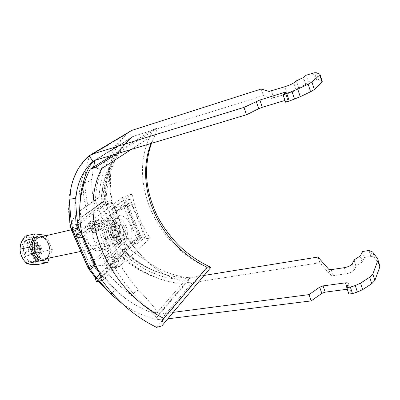 <?xml version="1.0" encoding="UTF-8"?>
<svg xmlns="http://www.w3.org/2000/svg" width="400" height="400" viewBox="0 0 400 400"><rect width="100%" height="100%" fill="white"/><g stroke="black" fill="none" stroke-linecap="round" stroke-linejoin="round"><path stroke-width="0.3" stroke-dasharray="2 1.5" d="M96.155 233.51C94.425 229.86 92.24 228.2 89.605 228.525C82.605 229.615 86.565 247.685 93.385 245.8C97.245 243.935 98.17 239.84 96.155 233.51M124.675 258.21L119.68 255.3C132.735 267.375 147.825 275.765 164.935 280.47L174.825 282.775L186.025 283.305L156.545 317.645C153.06 313.1 148.655 308.535 143.335 303.94C132.465 293.525 122.885 281.365 114.59 267.46L124.675 258.21C136.39 268.49 149.81 275.91 164.935 280.47M114.59 267.46L104.415 269.01C99.775 269.39 95.54 268.885 91.715 267.505L89.475 263.865L87.51 266.635M80.285 223.395L102.575 206.835L117.665 242.66L121.385 240.5L106.21 203.895C105.87 193.975 107.29 184.3 110.46 174.87C110.15 184.225 110.795 193.4 112.4 202.395L102.085 204.905L102.575 206.835L106.405 204.775L112.735 203.275L111.5 200.595C109.89 191.235 109.28 181.855 109.68 172.455C106.445 182.095 105.005 191.98 105.355 202.11L105.745 203.855L112.02 202.37L111.5 200.595L105.355 202.11C102.1 202.34 99.355 203.005 97.125 204.11L98.11 207.955C99.98 206.605 102.525 205.24 105.745 203.855L120.61 239.3L125.96 235.84L126.855 237.475L121.58 240.805L115.29 247.055C115.8 249.895 116.765 252.2 118.18 253.965L119.68 255.3M120.05 247.77L126.155 253.495C134.68 260.895 144.165 266.73 154.6 271.01L169.565 275.845C150.42 271.18 133.915 261.82 120.05 247.77L118.715 244.4L121.87 241.26C128.81 248.815 136.74 255.14 145.665 260.235C138.82 253.295 132.66 245.845 127.17 237.87L121.87 241.26L121.385 240.5L126.78 237.01L125.96 235.84L112.02 202.37L112.735 203.275L126.855 237.475C132.39 245.465 138.72 253.025 145.835 260.155C151.305 265.66 158 270.54 165.925 274.805C172.445 278.395 182.485 281.695 188.805 282.67L186.025 283.305M85.525 159.245L78.15 169.16L72.885 180.55L71.645 184.445L69.265 196.22L68.57 208.585C68.52 210.77 69.03 219.055 70.095 225.545C70.055 224.7 70.69 223.64 71.995 222.37L73.095 226.405L98.11 207.955L113.2 243.595C114.975 242.115 117.445 240.685 120.61 239.3L121.58 240.805C128.655 248.51 136.74 254.96 145.835 260.155L145.665 260.235C158.73 270.065 173.005 275.88 188.485 277.675L188.805 282.67L192.155 282.72L160.965 319.68L157.39 319.52L156.545 317.645M122.44 303.85C133.335 311.675 144.985 316.9 157.39 319.52L156.915 314.185L157.56 312.02C152.6 305.215 146.26 297.89 138.545 290.045C130.865 281.32 124.035 271.58 118.045 260.82C116.075 262.49 113.195 263.64 109.4 264.27L101.52 265.545L96.16 265.09M88.865 269.13L91.715 267.505M96.32 277.595L99.12 281.06M261.165 89.005L263.375 95.54L134.04 136.08L132.585 136.88C126.965 141.57 122.185 147.22 118.255 153.82C114.28 160.89 111.68 167.905 110.46 174.87L109.68 172.455C110.68 156.045 117.08 142.565 128.885 132.015L126.455 134.035C120.91 139.565 116.28 145.555 112.57 152.01C104.365 166.19 99.865 181.325 99.075 197.405L88.04 205.285C84.655 191.76 84.06 179.485 86.26 168.455L89.16 156.45L89.01 155.92M97.125 204.11L95.44 201.24L96.215 199.18L79.435 211.15C77.935 195.63 79.975 181.86 85.565 169.845M71.995 222.37C73.24 218.105 75.535 214.51 78.875 211.585L79.435 211.15M132.585 136.88L130.26 138.58C121.785 146.85 115.225 156.265 110.58 166.825C105.605 178.185 102.965 190.02 102.66 202.325L104.295 201.06C104.745 187.58 107.14 176.045 111.485 166.46L110.93 164.61C105.865 174.38 102.84 184.695 101.845 195.55L103.935 194.535C104.625 184.205 106.955 174.23 110.93 164.61C115.445 155.225 121.745 146.755 129.83 139.2L132.585 136.88L128.885 132.015L129.49 131.54M263.375 95.54L271.41 98.385L287.13 93.815C291.455 92.41 294.435 91.115 296.08 89.93L298.315 87.99L305.7 84.44L308.395 82.07L316.645 79.72L318.51 79.705L322.23 81.505L319.97 74.285M285.525 102.19L287.895 100.075C287.995 99.72 287.105 99.81 285.215 100.36L284.945 100.44M80.195 231.675L82.425 236.805M98.16 269.96L115.315 289.815L112.04 293.08M95.125 265.765L93.835 265.575C100.285 274.5 107.445 282.58 115.315 289.815C117.92 292.375 121.21 295.175 125.185 298.215C133.975 305.045 147.135 311.69 156.915 314.185L158.705 314.255L173.215 312.36M167.805 318.825L160.965 319.68M377.715 258.865L379.655 265.07L374.52 258.02L372.41 256.835L370.91 256.46L364.25 257.49L362.425 261.825L356.185 265.84L354.365 269.64C353.125 271.61 350.41 272.99 346.23 273.775L333.18 275.655L330.72 275.275L319.905 262.72L192.155 282.72M347.28 289.245L347.545 289.215C349.395 289.035 350.36 289.37 350.435 290.215L348.865 294.05M319.905 262.72L317.985 257.035M204.13 275.435L190.16 277.695L188.485 277.675L186.19 279.025C175.435 279.845 164.855 278.03 154.45 273.575C143.36 269.055 133.445 262.785 124.705 254.77L118.045 260.82M99.075 197.405L96.215 199.18M88.04 205.285L80.005 210.745M169.565 275.845L185.08 277.845L188.485 277.675M124.705 254.77C125.915 253.645 126.21 252.615 125.595 251.675L120.82 248.495M124.5 250.72C133.25 259.27 143.285 266.035 154.6 271.01L154.855 271.01L154.45 273.575M103.645 230.12C100.77 223.975 97.125 221.175 92.715 221.73C81.16 223.53 87.78 253.765 99.05 250.655C105.05 249.725 107.435 238.54 103.645 230.12M185.08 277.845L186.19 279.025L157.56 312.02L154.74 312.59L156.915 314.185M138.545 290.045C136.135 291.09 133.65 292.81 131.08 295.21C122.13 288.445 113.875 280.55 106.305 271.53L112.835 270.28C118.3 279.345 124.385 287.655 131.08 295.21C139.165 301.92 147.05 307.71 154.74 312.59M112.835 270.28L109.4 264.27M78.08 225.035L76.65 226.505L93.35 264.725L93.84 265.635L94.745 265.11M78.59 227.76L76.555 225.91L76.83 226.81L78.915 228.735M93.89 263.15L93.13 264.335L93.35 264.725L94.645 264.885M93.485 167.115L91.875 179.145C91.385 187.925 92.58 197.41 95.46 207.595L102.66 202.325M103.935 194.535L103.745 201.27L80.565 217.91L80.835 217.695L80.2 211.01L80.04 203.1M102.085 204.905L101.245 203.54L101.415 202.675M104.295 201.06L103.745 201.27M95.46 207.595L80.835 217.695M129.83 139.2L127.57 141.51C125.035 144.21 122.265 147.725 119.26 152.06L111.485 166.46L110.58 166.825M132.09 137.27L130.11 138.935L95.205 160.275M75.89 198.32C74.71 207.015 74.93 216.215 76.555 225.91L76.235 224.84L77.16 223.29L78.445 227.01M87.49 213.16C84.635 203.68 83.2 194.69 83.18 186.185M84.3 182.595C87.485 182.145 90.01 180.995 91.875 179.145M106.395 231.22C104.665 227.525 102.495 225.835 99.89 226.155L98.47 226.84C93.205 230.38 97.9 245.33 103.71 243.615C107.525 241.75 108.42 237.62 106.395 231.22M109.34 228.835C106.46 222.65 102.835 219.825 98.45 220.37C86.965 222.15 93.625 252.57 104.82 249.47C110.785 248.55 113.13 237.315 109.34 228.835M308.395 82.07L306.205 75.195M315.23 79.93L313.045 73.01M370.91 256.46L369.025 250.475M364.25 257.49L362.355 251.54M109.04 221.42L110.865 220.53C119.87 217.97 125.29 242.72 116.025 244.09C108.385 246.365 102.095 226.105 109.04 221.42M115.65 237.125C118.7 234.885 115.855 225.95 112.415 226.98C108.305 227.6 110.735 238.705 114.735 237.58L115.65 237.125M25.5 240.64L27.545 239.73C37.565 236.955 42.65 260.195 32.37 261.805C23.87 264.205 17.695 245.325 25.5 240.64M20.155 250.78L20.505 244.825C21.245 241.96 22.575 239.845 24.51 238.48C31 233.835 40.315 242.985 39.9 253.185C39.86 263.5 30.035 268.065 23.84 260.07L21.09 254.965M34.08 259.355L36.39 257.63L41.375 251.94L40.8 250.675C40.35 251.94 39.58 252.51 38.485 252.38L39.065 253.655L34.08 259.355L31.88 254.57L38.485 252.38L37.5 251.93L35.89 248.405L28.5 250.28L25.225 252.635L35.04 249.025L36.655 252.555L37.5 251.93L30.11 253.78L26.855 256.155L36.655 252.555M36.115 244.805L32.94 247.085L39.38 245.87L40.975 249.375L34.53 250.56L37.69 248.255L36.115 244.805L40.215 245.265L39.38 245.87L38.4 245.41L31.185 246.275L28.975 241.465L26.615 243.125L28.835 247.955L36.07 247.095C36.53 245.825 37.305 245.265 38.4 245.41L37.82 244.135L35.49 245.82L36.07 247.095L35.89 248.405L35.04 249.025M36.39 257.63L34.205 252.865L40.8 250.675L40.975 249.375L41.805 248.76L40.215 245.265M37.69 248.255L41.805 248.76M26.615 243.125L35.49 245.82M28.975 241.465L37.82 244.135M26.89 240.315L28.93 239.405C38.94 236.63 44.03 259.905 33.765 261.515C25.27 263.915 19.095 245.005 26.89 240.315M28.5 250.28L28.835 247.955M25.225 252.635L26.855 256.155M31.88 254.57L30.11 253.78M34.53 250.56L34.205 252.865M31.185 246.275L32.94 247.085M39.065 253.655L41.375 251.94M38.2 264.46C37.815 260.53 39.41 256.205 42.985 251.485C38.9 247.295 36.785 242.64 36.635 237.515C30.94 237.53 27.125 237.065 25.185 236.12M46.15 235.66L52.36 249.445L49.285 258M36.635 237.515L46 235.32M42.985 251.485L52.36 249.445M124.505 235.215C127.515 232.97 124.665 223.95 121.26 224.975C117.19 225.58 119.645 236.79 123.605 235.67L124.505 235.215M112.99 234.235C111.63 229.895 112.185 227.1 114.655 225.85C116.355 225.65 117.785 226.8 118.935 229.295C120.295 233.63 119.73 236.42 117.24 237.66C115.56 237.85 114.145 236.71 112.99 234.235M116.57 229.825C117.925 234.145 117.355 236.93 114.86 238.175C110.415 239.42 107.71 227.08 112.28 226.39C113.99 226.19 115.42 227.335 116.57 229.825M139.2 232.14C139.765 233.785 139.67 235.055 138.92 235.94L112.31 259.455L110.18 257.76L98.18 229.665C97.54 227.86 97.68 226.485 98.59 225.545L126.275 204.04C127.105 203.935 127.81 204.52 128.39 205.795L139.2 232.14L142.73 231.375C143.3 233.03 143.21 234.305 142.46 235.19L116.605 258.435L112.915 259.15M125.76 225.785C129.75 234.685 125.855 246.02 119.455 243.345C112.41 241.355 108.7 224.43 114.28 219.725C118.495 216.81 122.325 218.825 125.76 225.785M128.39 205.795L131.925 204.93L142.73 231.375M131.925 204.93C131.345 203.65 130.645 203.06 129.815 203.165L125.885 204.23M98.59 225.545L102.28 224.69L129.43 203.355M102.28 224.69C101.37 225.635 101.235 227.01 101.875 228.825L98.18 229.665M110.18 257.76L113.88 257.04L101.875 228.825M113.88 257.04L116.005 258.74L116.605 258.435M111.705 235.305C109.76 229.115 110.55 225.13 114.06 223.35C120.44 221.54 124.31 239.205 117.745 240.18C115.365 240.445 113.35 238.82 111.705 235.305M117.67 228.915C120.275 234.68 117.665 241.99 113.51 240.23C108.945 238.915 106.585 228.145 110.19 225.075C112.93 223.15 115.42 224.435 117.67 228.915M99.89 274.19L110.005 264.545L110.735 264.405L113.93 259.275L118.3 258.44L135.2 242.635L136.135 244.895L140.945 240.52L125.365 202.61L120.275 206.555L121.235 208.885L103.085 222.54L98.29 223.99L115.16 263.585L118.3 258.44M113.93 259.275L131.105 243.465L128.82 237.965L107.765 257.47L110.735 264.405L115.16 263.585L101.285 277.575M131.105 243.465L135.2 242.635M128.82 237.965L124.57 238.86L127.79 246.57L136.83 238.545L121.485 201.33L111.93 208.595L115.235 216.505L92.545 233.12L88.265 223.175L122.36 197.53L139.54 239.295L107.535 267.975L118.825 267.065L118.115 266.035L111.185 267.305L96.455 281.515M124.57 238.86L103.38 258.32L107.535 267.975M102.29 280.52L118.115 266.035M81.91 233.645L98.835 220.695L98.615 219.52L132.26 193.88C134.88 209.715 140.88 224.48 150.265 238.17L118.825 267.065M131.46 149.365L155.46 133.87L156.065 133.305L157.14 128.325L153.82 129.12L112.715 155.005M153.82 129.12C124.92 176.16 154.45 245.195 207.355 267.405L210.805 267.465M156.58 327.365L207.355 267.405M83.455 236.555L98.29 223.99L93.14 225.18L91.91 222.32L98.835 220.695M110.005 264.545L111.185 267.305M107.765 257.47L103.38 258.32M119.475 215.51L117.13 209.88L98.48 223.61L100.835 229.135L119.475 215.51L115.235 216.505M100.835 229.135L95.215 232.525L92.545 233.12M111.93 208.595L120.275 206.555M117.13 209.88L121.235 208.885M88.265 223.175L98.615 219.52M103.085 222.54L92.165 225.41L95.215 232.525M92.165 225.41L93.14 225.18L77.385 237.92M117.09 153.69L157.14 128.325M151.005 143.485L155.46 133.87M136.83 238.545L145.48 236.75L130.14 199.175L125.365 202.61M121.485 201.33L130.14 199.175M145.48 236.75L141.42 240.42L125.84 202.49M141.42 240.42L140.945 240.52M122.36 197.53L132.26 193.88M139.54 239.295L150.265 238.17M127.79 246.57L136.135 244.895M81.355 230.75L91.91 222.32M115.29 247.055L113.2 243.595L89.475 263.865L73.095 226.405L70.935 228.83L71.16 229.35M120.015 255.505L105.1 268.92M95.825 278.065L98.455 281.175M85.67 169.63L86.26 168.455M134.04 136.08L94.65 160.44M190.16 277.695L158.705 314.255M126.455 134.035L89.16 156.45M118.715 244.4L117.665 242.66L94.96 262.225M80.4 231.51L82.68 236.745M121.045 248.64L102.005 265.48M101.63 202.5L81.235 217.405M271.41 98.385L269.08 91.445M273.77 97.935L271.435 90.96M287.13 93.815L284.805 86.745M296.08 89.93L293.79 82.87M298.315 87.99L296.055 81M298.67 87.79L296.415 80.8M305.355 84.64L303.125 77.675M305.7 84.44L303.475 77.48M316.645 79.72L314.46 72.77M318.51 79.705L316.315 72.705M287.76 100.225L285.29 92.71M285.215 100.36L283.255 94.415M347.545 289.215L346.89 287.23M350.36 290.5L348.255 284.09M374.52 258.02L372.62 251.98M372.41 256.835L370.52 250.835M362.425 261.825L360.505 255.815M362.135 262.11L360.21 256.1M356.185 265.84L354.235 259.81M355.89 266.13L353.94 260.1M354.365 269.64L352.39 263.56M346.23 273.775L344.23 267.685M333.18 275.655L331.165 269.635M330.72 275.275L328.71 269.285M44.41 259.015C54.34 257.47 49.315 234.495 39.63 237.185L43.55 237.885C45.15 239.04 47.535 240.1 49.47 248.125C49.69 254.685 47.65 257.045 46.965 257.605L44.41 259.015M42.45 236.525C49.455 239.205 52.515 253.03 47.295 258.415M138.92 235.94L142.46 235.19M115.925 236.27C118.75 242.25 123.14 245.415 126.975 244.38C129.31 242.95 130.925 240.38 131.815 236.665C132.15 232.555 131.61 228.42 130.19 224.26C127.52 218.455 123.29 215.125 119.39 215.89C116.98 217.165 115.28 219.68 114.29 223.44C113.89 227.67 114.435 231.95 115.925 236.27M114.11 234.78C112.165 228.575 112.945 224.58 116.445 222.805C122.805 220.995 126.685 238.705 120.14 239.67C117.765 239.94 115.755 238.305 114.11 234.78M118.18 253.965C134.215 269.245 153.095 278.85 174.825 282.775M121.11 302.87L113.7 296.715M98.385 281.185L95.785 278.105M128.3 132.455C107.01 151.005 96.055 173.93 95.44 201.24M95.84 199.48L78.875 211.585M87.51 266.64L87.795 267.29M70.095 225.545L70.35 227.02M90.78 154.74L89.64 155.425M125.595 251.67C134.13 259.785 143.88 266.23 154.855 271.01L169.555 275.845M80.33 179.35C78.315 184.485 77.18 187.04 75.625 196.525C74.405 204.76 74.605 214.195 76.235 224.84L76.65 226.505L93.84 265.635C96.58 269.63 101.01 275.015 107.125 281.785L125.19 298.215M132.8 136.71L93.955 160.72M101.245 203.54C100.98 194.035 103.29 179.425 108.525 168.1C113.895 156.185 121.75 145.91 132.085 137.275M99.89 226.155L89.605 228.525M103.71 243.615L93.385 245.8M98.45 220.37L92.715 221.73M104.82 249.47L99.05 250.655M287.895 100.075L285.425 92.57M350.435 290.215L348.33 283.81M28.93 239.405L27.545 239.73M33.765 261.515L32.37 261.805M23.84 260.07L24.02 260.445M110.865 220.53L71.345 229.77M116.025 244.09L80.84 251.425M121.26 224.975L112.415 226.98M123.605 235.67L114.735 237.58M114.86 238.175L117.24 237.66M112.28 226.39L114.655 225.85M129.815 203.165L126.275 204.04M116.005 258.74L112.31 259.455M117.745 240.18L120.775 239.845C121.2 239.8 119.88 240.895 116.795 235.11C114.8 230.88 115.33 224.81 115.66 224.71C116.1 223.285 116.53 222.5 116.945 222.355L116.445 222.805L114.06 223.35M113.51 240.23L119.455 243.345M110.19 225.075L114.28 219.725M156.065 133.305L151.51 143.335"/><path stroke-width="0.6" d="M99.12 281.06L111 294.12L122.44 303.85M70.35 227.02L87.92 267.395L89.165 267.58L90.16 269.345L88.92 269.2L95.785 278.105M82.425 236.805L95.125 265.765L90.16 269.345L96.32 277.595M71.16 229.35L87.51 266.635L88.895 269.095L95.825 278.065M78.59 227.76C76.665 217.98 75.765 208.17 75.89 198.32L69.84 199.185C69.745 209.46 70.695 219.55 72.695 229.46L78.59 227.76L78.915 228.735L73.31 231.375L72.695 229.46L70.715 227.625L71.27 229.42L73.31 231.375L89.165 267.58L94.645 264.885M70.095 225.545L70.715 227.625C68.985 217.635 68.695 208.155 69.84 199.185L70.62 190.09C71.325 185.84 72.385 181.83 73.81 178.06C76.415 171.09 80.32 164.82 85.525 159.245L89.64 155.425L92.065 154.23L243.945 107.415L246.495 114.755L94.65 160.44L93.12 161.275L89.01 155.92M322.23 81.505L319.97 74.285L316.315 72.705L314.46 72.77L306.205 75.195L303.475 77.48L296.055 81L293.79 82.87C292.13 84.02 289.135 85.315 284.805 86.745L269.08 91.445L261.165 89.005L131.785 130.4L90.78 154.74M320.05 74.715L311.945 82.01L308.175 84.185L297.755 89.105L286.74 93.46L283.02 94.61L285.425 92.57C285.535 92.23 284.645 92.345 282.755 92.91L259.86 100.015L243.945 107.415M284.945 100.44L262.34 107.3L258.715 108.705L246.495 114.755M322.32 81.97L314.335 89.55L310.595 91.77L300.22 96.73L289.24 101.07L285.525 102.19L283.02 94.61M75.89 198.32C77.035 184.17 82.04 172.52 90.9 163.36L93.12 161.275L94.525 160.695C94.63 162.005 94.285 164.145 93.485 167.115M78.915 228.735L80.195 231.675M112.04 293.08L111 294.12L98.455 281.175M95.125 265.765L98.16 269.96M173.215 312.36L309.01 294.615L311.19 300.895L167.805 318.825M311.19 300.895L321.84 293.385L325.21 292.14L347.28 289.245M309.01 294.615L319.71 287.15L323.09 285.9L345.445 282.85C347.295 282.655 348.26 282.98 348.33 283.81L346.735 287.59L348.865 294.05L352.485 293.59L357.395 292.025L362.635 289.63L371.775 283.71L374.855 280.475L379.855 266.87L379.655 265.07M346.735 287.59L350.355 287.11L355.28 285.535L360.535 283.135L369.715 277.245L372.82 274.045L378.04 260.08L377.715 258.865L372.62 251.98L369.025 250.475L362.355 251.54L360.505 255.815L354.235 259.81L352.39 263.56C351.135 265.505 348.415 266.88 344.23 267.685L331.165 269.635L328.71 269.285L317.985 257.035L204.13 275.435M94.745 265.11L95.215 264.805L96.16 265.09M77.585 222.1L79.51 218.96M80.04 203.1C80.205 195.83 81.28 189.03 83.26 182.7C85.275 174.5 88.21 167.8 92.06 162.605L93.12 161.275M83.18 186.185L83.26 182.7L84.3 182.595M92.06 162.605L95.205 160.275M289.24 101.07L286.74 93.46M352.485 293.59L350.355 287.11M21.09 254.965L20.155 250.78M34.62 233.865L25.185 236.12C22.94 238.96 21.38 241.815 20.51 244.685L20.015 249.225C20.115 253.08 21.45 256.825 24.02 260.445L26.69 263.605C28.565 264.305 32.4 264.59 38.2 264.46L47.655 262.535L36.215 261.625L29.53 247.08L34.62 233.865L46 235.32L46.15 235.66M49.285 258L47.655 262.535M20.015 249.225L29.53 247.08M26.69 263.605L36.215 261.625M112.715 155.005L90.18 169.195C79.89 188.86 77.135 210.34 81.91 233.645L76.085 234.955L77.385 237.92L83.455 236.555L101.285 277.575L95.205 278.66L99.89 274.19M95.205 278.66L96.455 281.515L102.29 280.52C116.475 300.83 134.57 316.445 156.58 327.365L161.915 325.855L210.805 267.465L209.35 266.565L207.09 267.205C160.695 245.825 133.39 188.66 151.005 143.485M100.43 277.75L102.29 280.52M90.18 169.195L95.735 167.215C97.825 169.105 99.765 169.59 101.555 168.675C76.47 218.99 108.85 290.08 163.69 318.39L207.09 267.205M163.69 318.39C162.395 320.165 161.8 322.655 161.915 325.855M101.555 168.675L131.46 149.365M95.735 167.215L117.09 153.69M82.6 236.765L81.91 233.645M76.085 234.955L81.355 230.75M131.785 130.4L92.065 154.23M94.96 262.225L93.89 263.15M80.285 223.395L78.08 225.035M78.445 227.01L80.4 231.51M82.68 236.745L94.09 262.975L95.215 264.805M322.07 82.25L319.8 74.985M314.335 89.55L311.945 82.01M310.595 91.77L308.175 84.185M300.22 96.73L297.755 89.105M294.48 99.13L291.995 91.505M283.255 94.415L282.755 92.91M262.34 107.3L259.86 100.015M258.715 108.705L256.23 101.43M321.84 293.385L319.71 287.15M325.21 292.14L323.09 285.9M346.89 287.23L345.445 282.85M357.395 292.025L355.28 285.535M362.635 289.63L360.535 283.135M371.775 283.71L369.715 277.245M374.855 280.475L372.82 274.045M379.855 266.87L377.905 260.63M71.345 229.77L39.63 237.185L37.655 238.075C30.125 242.67 36.19 261.35 44.41 259.015L80.84 251.425M47.295 258.415C42.77 262.28 38.39 261.015 34.155 254.62C31.025 247.16 31.66 241.305 36.07 237.06C38.035 235.745 40.16 235.565 42.45 236.525M113.7 296.715L98.385 281.185M87.795 267.29L88.865 269.13M93.955 160.72L93.34 161.095M90.9 163.36C86.095 168.48 82.57 173.81 80.33 179.35M379.99 266.31L378.04 260.08M151.51 143.335C148.39 151.955 146.41 163.385 146.52 174C146.93 187.945 150.59 202.085 157.505 216.41C163.315 227.4 170.71 237.35 179.68 246.26C188.72 254.735 198.61 261.505 209.35 266.565"/></g></svg>
